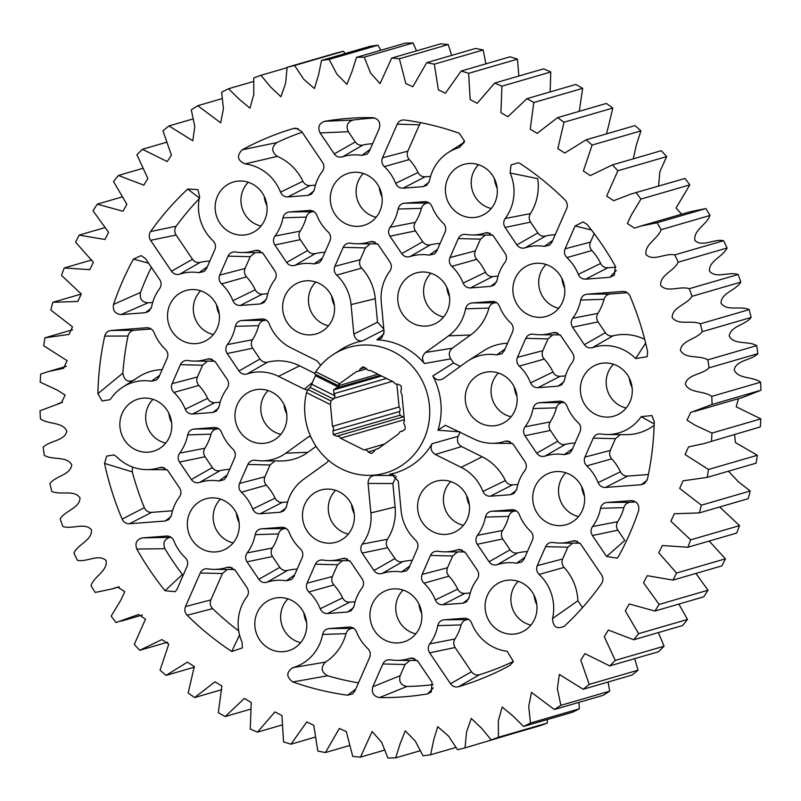 <?xml version="1.0" encoding="UTF-8"?>
<svg xmlns="http://www.w3.org/2000/svg" width="801" height="801" viewBox="0 0 801 801"><rect width="100%" height="100%" fill="white"/><g stroke="black" fill="none" stroke-linecap="round" stroke-linejoin="round"><path stroke-width="1.2" d="M165.717 443.103A25.722 24.491 73.8 0 1 160.12 441.111A25.722 24.491 73.8 0 1 152.991 399.339M376.13 217.251A25.722 24.491 73.8 0 1 370.543 215.259A25.722 24.491 73.8 0 1 363.404 173.487M443.614 317.016A25.722 24.491 73.8 0 1 438.017 315.023A25.722 24.491 73.8 0 1 430.888 273.241M511.088 416.78A25.722 24.491 73.8 0 1 505.501 414.788A25.722 24.491 73.8 0 1 498.362 373.006M491.253 208.47A25.722 24.491 73.8 0 1 485.666 206.488A25.722 24.491 73.8 0 1 478.527 164.706M300.675 642.632A25.722 24.491 73.8 0 1 295.088 640.64A25.722 24.491 73.8 0 1 287.949 598.868M348.315 534.087A25.722 24.491 73.8 0 1 342.728 532.104A25.722 24.491 73.8 0 1 335.599 490.322M415.799 633.851A25.722 24.491 73.8 0 1 410.212 631.869A25.722 24.491 73.8 0 1 403.073 590.087M530.923 625.08A25.722 24.491 73.8 0 1 525.336 623.098A25.722 24.491 73.8 0 1 518.197 581.316M463.449 525.316A25.722 24.491 73.8 0 1 457.852 523.333A25.722 24.491 73.8 0 1 450.723 481.551M578.572 516.545A25.722 24.491 73.8 0 1 572.985 514.552A25.722 24.491 73.8 0 1 565.846 472.77M626.212 407.999A25.722 24.491 73.8 0 1 620.625 406.017A25.722 24.491 73.8 0 1 613.496 364.235M558.738 308.235A25.722 24.491 73.8 0 1 553.151 306.252A25.722 24.491 73.8 0 1 546.012 264.47M280.841 434.322A25.722 24.491 73.8 0 1 275.254 432.34A25.722 24.491 73.8 0 1 268.115 390.558M233.191 542.868A25.722 24.491 73.8 0 1 227.604 540.875A25.722 24.491 73.8 0 1 220.465 499.103M261.006 226.022A25.722 24.491 73.8 0 1 255.419 224.04A25.722 24.491 73.8 0 1 248.28 182.258M328.48 325.787A25.722 24.491 73.8 0 1 322.893 323.804A25.722 24.491 73.8 0 1 315.764 282.022M213.356 334.558A25.722 24.491 73.8 0 1 207.769 332.575A25.722 24.491 73.8 0 1 200.63 290.793M156.525 400.78A27.174 25.872 73.8 0 1 171.784 426.863A27.174 25.872 73.8 0 1 154.753 450.813A27.174 25.872 73.8 0 1 135.129 449.521A27.174 25.872 73.8 0 1 119.96 421.977A27.174 25.872 73.8 0 1 139.604 398.708A27.174 25.872 73.8 0 1 156.525 400.78M366.938 174.928A27.174 25.872 73.8 0 1 382.197 201.001A27.174 25.872 73.8 0 1 365.166 224.961A27.174 25.872 73.8 0 1 345.541 223.669A27.174 25.872 73.8 0 1 330.372 196.125A27.174 25.872 73.8 0 1 350.017 172.856A27.174 25.872 73.8 0 1 366.938 174.928M434.422 274.693A27.174 25.872 73.8 0 1 449.681 300.765A27.174 25.872 73.8 0 1 432.65 324.715A27.174 25.872 73.8 0 1 413.026 323.424A27.174 25.872 73.8 0 1 397.857 295.889A27.174 25.872 73.8 0 1 417.501 272.62A27.174 25.872 73.8 0 1 434.422 274.693M501.897 374.457A27.174 25.872 73.8 0 1 517.156 400.53A27.174 25.872 73.8 0 1 500.124 424.48A27.174 25.872 73.8 0 1 480.51 423.188A27.174 25.872 73.8 0 1 465.341 395.654A27.174 25.872 73.8 0 1 484.975 372.385A27.174 25.872 73.8 0 1 501.897 374.457M482.062 166.157A27.174 25.872 73.8 0 1 497.321 192.23A27.174 25.872 73.8 0 1 480.29 216.18A27.174 25.872 73.8 0 1 460.675 214.888A27.174 25.872 73.8 0 1 445.506 187.344A27.174 25.872 73.8 0 1 465.141 164.075A27.174 25.872 73.8 0 1 482.062 166.157M291.484 600.309A27.174 25.872 73.8 0 1 306.743 626.392A27.174 25.872 73.8 0 1 289.712 650.342A27.174 25.872 73.8 0 1 270.087 649.05A27.174 25.872 73.8 0 1 254.918 621.506A27.174 25.872 73.8 0 1 274.563 598.237A27.174 25.872 73.8 0 1 291.484 600.309M339.123 491.774A27.174 25.872 73.8 0 1 354.382 517.846A27.174 25.872 73.8 0 1 337.351 541.796A27.174 25.872 73.8 0 1 317.737 540.505A27.174 25.872 73.8 0 1 302.568 512.97A27.174 25.872 73.8 0 1 322.202 489.701A27.174 25.872 73.8 0 1 339.123 491.774M406.608 591.538A27.174 25.872 73.8 0 1 421.867 617.611A27.174 25.872 73.8 0 1 404.835 641.561A27.174 25.872 73.8 0 1 385.211 640.269A27.174 25.872 73.8 0 1 370.042 612.725A27.174 25.872 73.8 0 1 389.686 589.456A27.174 25.872 73.8 0 1 406.608 591.538M521.731 582.758A27.174 25.872 73.8 0 1 536.99 608.84A27.174 25.872 73.8 0 1 519.959 632.79A27.174 25.872 73.8 0 1 500.345 631.498A27.174 25.872 73.8 0 1 485.176 603.954A27.174 25.872 73.8 0 1 504.81 580.685A27.174 25.872 73.8 0 1 521.731 582.758M454.257 483.003A27.174 25.872 73.8 0 1 469.516 509.076A27.174 25.872 73.8 0 1 452.485 533.025A27.174 25.872 73.8 0 1 432.86 531.734A27.174 25.872 73.8 0 1 417.691 504.189A27.174 25.872 73.8 0 1 437.336 480.92A27.174 25.872 73.8 0 1 454.257 483.003M569.381 474.222A27.174 25.872 73.8 0 1 584.64 500.295A27.174 25.872 73.8 0 1 567.609 524.244A27.174 25.872 73.8 0 1 547.984 522.953A27.174 25.872 73.8 0 1 532.815 495.418A27.174 25.872 73.8 0 1 552.46 472.149A27.174 25.872 73.8 0 1 569.381 474.222M617.02 365.687A27.174 25.872 73.8 0 1 632.279 391.759A27.174 25.872 73.8 0 1 615.248 415.709A27.174 25.872 73.8 0 1 595.634 414.417A27.174 25.872 73.8 0 1 580.465 386.873A27.174 25.872 73.8 0 1 600.099 363.604A27.174 25.872 73.8 0 1 617.02 365.687M549.546 265.922A27.174 25.872 73.8 0 1 564.805 291.995A27.174 25.872 73.8 0 1 547.774 315.944A27.174 25.872 73.8 0 1 528.149 314.653A27.174 25.872 73.8 0 1 512.98 287.108A27.174 25.872 73.8 0 1 532.625 263.839A27.174 25.872 73.8 0 1 549.546 265.922M271.649 392.009A27.174 25.872 73.8 0 1 286.908 418.082A27.174 25.872 73.8 0 1 269.877 442.032A27.174 25.872 73.8 0 1 250.252 440.74A27.174 25.872 73.8 0 1 235.083 413.206A27.174 25.872 73.8 0 1 254.728 389.937A27.174 25.872 73.8 0 1 271.649 392.009M224 500.545A27.174 25.872 73.8 0 1 239.259 526.627A27.174 25.872 73.8 0 1 222.227 550.577A27.174 25.872 73.8 0 1 202.613 549.286A27.174 25.872 73.8 0 1 187.444 521.741A27.174 25.872 73.8 0 1 207.079 498.472A27.174 25.872 73.8 0 1 224 500.545M251.814 183.709A27.174 25.872 73.8 0 1 267.073 209.782A27.174 25.872 73.8 0 1 250.042 233.732A27.174 25.872 73.8 0 1 230.418 232.44A27.174 25.872 73.8 0 1 215.249 204.896A27.174 25.872 73.8 0 1 234.893 181.627A27.174 25.872 73.8 0 1 251.814 183.709M319.289 283.474A27.174 25.872 73.8 0 1 334.548 309.546A27.174 25.872 73.8 0 1 317.516 333.496A27.174 25.872 73.8 0 1 297.902 332.205A27.174 25.872 73.8 0 1 282.733 304.66A27.174 25.872 73.8 0 1 302.367 281.391A27.174 25.872 73.8 0 1 319.289 283.474M204.165 292.245A27.174 25.872 73.8 0 1 219.424 318.317A27.174 25.872 73.8 0 1 202.393 342.267A27.174 25.872 73.8 0 1 182.778 340.976A27.174 25.872 73.8 0 1 167.609 313.441A27.174 25.872 73.8 0 1 187.244 290.172A27.174 25.872 73.8 0 1 204.165 292.245M378.022 374.237L339.704 385.381L337.712 385.401L339.604 383.689L315.704 371.784A65.432 62.298 73.8 0 1 333.316 354.473A65.432 62.298 73.8 0 1 392.951 351.499A65.432 62.298 73.8 0 1 428.465 424.941A65.432 62.298 73.8 0 1 368.47 475.373A65.432 62.298 73.8 0 1 341.436 468.865A65.432 62.298 73.8 0 1 306.523 392.69L330.423 404.605L330.903 400.911L334.027 398.307L392.31 381.356M375.329 475.383C370.573 475.764 368.15 478.447 368.08 483.434L370.883 512.9A44.626 42.493 73.8 0 1 362.282 544.119C360.35 547.013 360.3 549.997 362.142 553.07L373.947 570.512C376.09 573.346 378.813 574.327 382.127 573.466A44.626 42.493 73.8 0 1 401.471 571.984L406.698 570.723L408.981 567.839L417.311 548.865C418.543 545.571 417.942 542.637 415.489 540.064A44.626 42.493 73.8 0 1 401.101 510.597L398.297 481.131L391.469 474.192L389.626 474.292A68.075 64.821 -106.2 0 0 432.059 443.714C430.107 448.21 431.188 451.794 435.283 454.467L461.126 467.343A44.626 42.493 73.8 0 1 482.973 491.434C484.455 494.688 486.908 496.28 490.332 496.23L510.467 494.698L514.082 493.336L516.825 488.85A44.626 42.493 73.8 0 1 524.835 470.608C526.768 467.714 526.808 464.73 524.965 461.666L513.171 444.215L507.594 440.94L504.99 441.271A44.626 42.493 73.8 0 1 492.074 443.293A44.626 42.493 73.8 0 1 473.631 438.848L445.326 425.261L437.977 430.227A68.075 64.821 -106.2 0 0 432.81 375.929C435.614 380.044 439.108 380.946 443.283 378.633L466.322 362.042A44.626 42.493 73.8 0 1 468.094 360.83A44.626 42.493 73.8 0 1 496.77 354.903L501.987 353.641L504.27 350.768L512.6 331.784C513.831 328.49 513.231 325.556 510.778 322.993A44.626 42.493 73.8 0 1 499.434 306.222C497.952 302.968 495.499 301.366 492.064 301.426L471.929 302.958C468.555 303.409 466.432 305.361 465.581 308.806A44.626 42.493 73.8 0 1 448.6 335.849L425.571 352.45C422.037 355.704 421.646 359.399 424.42 363.534A68.075 64.821 -106.2 0 0 402.873 346.543A68.075 64.821 -106.2 0 0 376.82 339.824L383.989 333.897M383.899 329.962L362.523 340.916A68.075 64.821 -106.2 0 0 340.825 349.636L333.316 354.473M330.903 400.911L307.894 389.446L306.523 392.69M307.894 389.446L310.217 387.454L311.749 384.29A66.753 63.559 73.8 0 1 315.524 375.699L338.723 387.253A3.514 3.344 73.8 0 1 336.53 387.824L333.596 389.937L333.947 393.691A3.514 3.344 73.8 0 1 334.948 395.854L334.027 398.307M315.704 371.784L314.653 373.937L337.712 385.401M507.123 651.283A44.626 42.493 73.8 0 1 493.466 647.158A44.626 42.493 73.8 0 1 471.619 623.068C470.137 619.814 467.684 618.212 464.26 618.262L444.124 619.804C440.74 620.254 438.628 622.207 437.767 625.641A44.626 42.493 73.8 0 1 429.757 643.884C427.834 646.777 427.784 649.761 429.626 652.835L450.522 683.734C452.605 686.497 455.268 687.498 458.512 686.737A291.053 277.126 -106.2 0 0 509.927 665.411L513.361 661.436L507.123 651.283M159.609 467.594A44.626 42.493 73.8 0 1 146.693 469.616A44.626 42.493 73.8 0 1 128.26 465.181A44.626 42.493 73.8 0 1 116.525 456.66L113.922 454.898L106.703 456.119L104.551 463.419A291.053 277.126 -106.2 0 0 122.142 519.138C123.664 522.272 126.097 523.804 129.432 523.734L165.096 521.02L168.701 519.659L171.444 515.173A44.626 42.493 73.8 0 1 179.454 496.93C181.386 494.037 181.426 491.063 179.594 487.989L167.789 470.547L162.213 467.273L159.609 467.594L164.585 467.854M146.693 469.616L165.677 469.736A50.253 47.85 -106.2 0 0 167.149 469.716M384.63 443.994L364.075 449.972A3.514 3.344 73.8 0 1 368.029 451.934L375.138 449.872M336.58 436.265L333.286 434.623L332.926 430.868L399.539 411.504L399.899 415.258L403.193 416.9L336.58 436.265A3.514 3.344 73.8 0 1 340.535 438.237L404.335 419.684M168.861 413.286A27.174 25.872 -106.2 0 0 171.634 422.808M379.284 187.434A27.174 25.872 -106.2 0 0 382.047 196.956M446.758 287.199A27.174 25.872 -106.2 0 0 449.531 296.72M514.242 386.963A27.174 25.872 -106.2 0 0 517.005 396.485M494.407 178.663A27.174 25.872 -106.2 0 0 497.171 188.185M303.829 612.815A27.174 25.872 -106.2 0 0 306.593 622.337M351.469 504.28A27.174 25.872 -106.2 0 0 354.242 513.801M418.953 604.044A27.174 25.872 -106.2 0 0 421.716 613.566M534.077 595.263A27.174 25.872 -106.2 0 0 536.84 604.785M466.593 495.509A27.174 25.872 -106.2 0 0 469.366 505.02M581.726 486.728A27.174 25.872 -106.2 0 0 584.49 496.25M629.366 378.192A27.174 25.872 -106.2 0 0 632.139 387.714M561.891 278.428A27.174 25.872 -106.2 0 0 564.655 287.949M283.995 404.515A27.174 25.872 -106.2 0 0 286.758 414.037M236.345 513.051A27.174 25.872 -106.2 0 0 239.109 522.572M264.16 196.215A27.174 25.872 -106.2 0 0 266.923 205.737M331.634 295.98A27.174 25.872 -106.2 0 0 334.407 305.491M216.51 304.75A27.174 25.872 -106.2 0 0 219.274 314.272M631.128 193.992L684.975 178.453L631.128 193.992L613.666 200.691L606.657 196.085L617.851 170.773L666.702 156.575A351.729 334.888 -106.2 0 0 661.266 150.698L612.415 164.906L590.277 175.599L583.388 170.993L592.109 145.071L640.95 130.873A351.729 334.888 -106.2 0 0 634.973 125.607L586.122 139.805L564.775 153.051L557.836 148.666L563.984 122.243L612.835 108.045A351.729 334.888 -106.2 0 0 606.377 103.439L557.536 117.647L537.161 133.366L530.232 129.151L533.816 102.538L582.667 88.34A351.729 334.888 -106.2 0 0 575.799 84.455L526.948 98.663L507.864 116.716L500.915 112.751L501.917 86.188L550.758 71.98A351.729 334.888 -106.2 0 0 543.559 68.856L494.718 83.064L477.176 103.299L470.187 99.614L468.635 73.342L517.476 59.144A351.729 334.888 -106.2 0 0 510.027 56.811L461.176 71.019L445.366 93.266L438.367 89.852L434.332 64.17L483.183 49.972A351.729 334.888 -106.2 0 0 475.554 48.46L426.713 62.658L412.835 86.728L405.837 83.604L399.399 58.763L448.25 44.556A351.729 334.888 -106.2 0 0 440.53 43.875L391.689 58.083L380.034 83.704L370.523 72.901L364.215 57.171L413.056 42.964A351.729 334.888 -106.2 0 0 405.336 43.134L356.495 57.332L352.07 71.369L346.903 84.365L336.861 74.113L329.151 59.414L378.002 45.216A351.729 334.888 -106.2 0 0 370.362 46.218L321.511 60.425L318.508 75.054L314.433 88.531L303.649 79.159L294.608 65.482L343.459 51.274A351.729 334.888 -106.2 0 0 335.979 53.116L287.128 67.314L285.577 83.354L280.891 96.761L270.638 87.039L260.956 75.294L287.078 67.695M343.459 51.274L345.131 53.557M378.002 45.216L380.906 50.233M413.056 42.964L416.52 50.863M448.25 44.556L451.654 55.409M483.183 49.972L485.897 63.83M517.476 59.144L518.868 76.035M550.758 71.98L550.147 91.915M582.667 88.34L579.243 111.329M612.835 108.045L606.577 133.857M640.95 130.873L636.324 145.041L633.271 158.838M666.702 156.575L659.854 171.634L658.582 186.012M640.54 226.142L689.381 211.945L705.831 208.56L656.98 222.768L640.54 226.142L634.502 228.115L627.363 223.529L631.208 215.259L640.95 199.079L689.801 184.871A351.729 334.888 -106.2 0 0 684.975 178.453M689.801 184.871L676.054 208.02L681.691 214.177M709.996 215.459C706.722 224.781 692.995 230.308 694.928 240.47C702.297 247.549 714.162 238.578 723.603 240.701L674.752 254.898C665.311 252.776 653.446 261.757 646.077 254.668C644.144 244.505 657.881 238.988 661.155 229.657L709.996 215.459A351.729 334.888 -106.2 0 0 705.831 208.56M727.078 247.99C722.872 256.881 708.625 260.866 709.526 271.149C716.164 278.978 728.9 271.369 738.111 274.503L689.26 288.71C680.059 285.577 667.323 293.186 660.685 285.356C659.784 275.063 674.021 271.078 678.227 262.187L727.078 247.99A351.729 334.888 -106.2 0 0 723.603 240.701M740.835 282.112C735.759 290.473 721.15 292.866 721.02 303.178C726.847 311.659 740.314 305.501 749.185 309.617L700.334 323.814C691.473 319.709 678.006 325.867 672.169 317.376C672.299 307.073 686.908 304.68 691.994 296.32L740.835 282.112A351.729 334.888 -106.2 0 0 738.111 274.503M751.138 317.456C745.23 325.196 730.432 325.977 729.26 336.19C734.227 345.241 748.274 340.595 756.705 345.642L707.854 359.849C699.423 354.803 685.376 359.449 680.409 350.387C681.581 340.185 696.389 339.404 702.297 331.664L751.138 317.456A351.729 334.888 -106.2 0 0 749.185 309.617M757.866 353.641C751.208 360.67 736.359 359.829 734.177 369.822C738.212 379.344 752.69 376.27 760.59 382.197L711.739 396.395C703.839 390.477 689.371 393.551 685.326 384.029C687.508 374.037 702.357 374.868 709.025 367.839L757.866 353.641A351.729 334.888 -106.2 0 0 756.705 345.642M738.472 398.668L736.199 406.778L760.8 418.873L711.949 433.071L694.727 425.021L687.018 420.135L690.712 412.465L712.099 404.455L760.95 390.247A351.729 334.888 -106.2 0 0 760.59 382.197M760.95 390.247L742.988 397.356L694.137 411.554M734.577 434.683L735.448 442.583L757.325 455.268L708.474 469.466L685.075 454.567L688.54 446.908L703.759 443.644L760.349 426.893A351.729 334.888 -106.2 0 0 760.8 418.873M760.349 426.893L703.759 443.644M728.459 471.208L738.152 481.551L750.207 490.983L701.366 505.191L679.679 488.4L683.043 480.8L707.223 477.376L756.074 463.178A351.729 334.888 -106.2 0 0 757.325 455.268M719.698 506.973L739.533 525.636L690.682 539.834L670.868 521.231L674.332 513.771L699.323 512.9L748.174 498.693A351.729 334.888 -106.2 0 0 750.207 490.983M709.185 541.065L725.406 558.828L676.565 573.035L658.782 552.83L662.337 545.521L687.879 547.253L736.72 533.055A351.729 334.888 -106.2 0 0 739.533 525.636M695.919 573.436L707.994 590.217L659.143 604.425L643.533 582.828L647.238 575.699L673.01 580.094L721.861 565.886A351.729 334.888 -106.2 0 0 725.406 558.828M678.868 604.064L687.478 619.453L638.627 633.651L625.311 610.883L629.196 603.974L654.898 611.033L703.749 596.835A351.729 334.888 -106.2 0 0 707.994 590.217M658.352 632.59L664.079 646.207L615.228 660.404L604.304 636.735L608.339 630.047L633.731 639.749L682.582 625.541A351.729 334.888 -106.2 0 0 687.478 619.453M634.662 658.672L638.067 670.187L589.216 684.384L580.755 660.094L584.93 653.636L609.741 665.911L658.582 651.714A351.729 334.888 -106.2 0 0 664.079 646.207M608.079 682.021L609.711 691.143L560.87 705.341L557.366 688.71L559.348 674.452L583.188 689.26L632.029 675.053A351.729 334.888 -106.2 0 0 638.067 670.187M578.903 702.377L579.343 708.825L530.492 723.033L528.72 706.472L531.494 692.374L554.362 709.506L603.213 695.308A351.729 334.888 -106.2 0 0 609.711 691.143M547.423 719.528L547.273 723.063L498.422 737.26L498.342 720.83L502.157 707.043L512.99 716.004L523.584 726.457L572.435 712.259A351.729 334.888 -106.2 0 0 579.343 708.825M513.922 733.305L465.021 747.884L466.572 731.854L471.268 718.447L481.511 728.169L491.193 739.914L540.044 725.706A351.729 334.888 -106.2 0 0 547.273 723.063M260.956 75.294A351.729 334.888 73.8 0 0 253.727 77.937L253.817 94.378L249.992 108.165L239.169 99.194L228.565 88.741A351.729 334.888 73.8 0 0 221.657 92.175L223.429 108.736L220.665 122.833L197.787 105.692A351.729 334.888 73.8 0 0 191.289 109.857L194.783 126.488L192.801 140.756L168.971 125.947A351.729 334.888 73.8 0 0 162.933 130.813L171.404 155.114L167.229 161.562L142.418 149.286A351.729 334.888 73.8 0 0 136.921 154.793L147.845 178.463L143.81 185.151L118.418 175.459A351.729 334.888 73.8 0 0 113.522 181.547L126.848 204.325L122.953 211.234L97.251 204.165A351.729 334.888 73.8 0 0 93.006 210.783L108.616 232.37L104.921 239.499L79.139 235.114A351.729 334.888 73.8 0 0 75.594 242.172L93.377 262.368L89.812 269.677L64.28 267.945A351.729 334.888 73.8 0 0 61.467 275.364L81.281 293.977L77.817 301.436L52.826 302.307A351.729 334.888 73.8 0 0 50.793 310.017L72.47 326.808L69.116 334.407L44.926 337.822L72.541 329.792M44.926 337.822A351.729 334.888 73.8 0 0 43.675 345.732L67.074 360.64L63.619 368.3L48.39 371.564L40.651 374.107A351.729 334.888 73.8 0 0 40.2 382.127L57.422 390.187L65.131 395.073L61.447 402.733L40.05 410.753A351.729 334.888 73.8 0 0 40.41 418.803C48.31 424.73 62.788 421.656 66.823 431.178C64.641 441.171 49.792 440.33 43.134 447.358A351.729 334.888 73.8 0 0 44.295 455.358C52.726 460.405 66.773 455.759 71.74 464.81C70.568 475.023 55.77 475.804 49.862 483.544A351.729 334.888 73.8 0 0 51.815 491.383C60.686 495.499 74.153 489.341 79.98 497.821C79.85 508.134 65.241 510.527 60.165 518.888A351.729 334.888 73.8 0 0 62.889 526.497C72.1 529.631 84.836 522.022 91.474 529.851C92.375 540.134 78.128 544.119 73.922 553.01A351.729 334.888 73.8 0 0 77.397 560.299C86.838 562.422 98.703 553.451 106.072 560.53C108.005 570.692 94.278 576.219 91.004 585.541A351.729 334.888 73.8 0 0 95.169 592.44L111.619 589.055L117.657 587.083L124.786 591.669L120.951 599.939L111.199 616.129A351.729 334.888 73.8 0 0 116.025 622.547L138.493 614.507L145.492 619.113L134.298 644.425A351.729 334.888 73.8 0 0 139.734 650.302L161.872 639.598L168.761 644.204L160.05 670.127A351.729 334.888 73.8 0 0 166.027 675.393L187.384 662.147L194.313 666.532L188.165 692.955A351.729 334.888 73.8 0 0 194.623 697.561L214.998 681.831L221.917 686.057L218.333 712.66A351.729 334.888 73.8 0 0 225.201 716.545L244.285 698.482L251.234 702.457L250.242 729.02A351.729 334.888 73.8 0 0 257.441 732.144L274.973 711.909L281.962 715.583L283.524 741.856A351.729 334.888 73.8 0 0 290.973 744.189L306.793 721.931L313.782 725.356L317.817 751.028A351.729 334.888 73.8 0 0 325.446 752.539L339.324 728.479L346.312 731.603L352.75 756.444A351.729 334.888 73.8 0 0 360.47 757.125L372.115 731.503L381.626 742.307L387.944 758.036A351.729 334.888 73.8 0 0 395.664 757.866L400.089 743.839L405.246 730.842L415.298 741.095L422.998 755.784A351.729 334.888 73.8 0 0 430.638 754.782L433.641 740.144L437.726 726.677L448.51 736.049L457.541 749.726A351.729 334.888 73.8 0 0 465.021 747.884M167.729 642.162L139.734 650.302M194.423 667.143L166.027 675.393M221.757 689.671L194.623 697.561M250.853 709.085L225.201 716.545M282.132 724.965L257.441 732.144M315.103 737.17L290.973 744.189M349.346 745.591L325.446 752.539M384.48 750.137L360.47 757.125M420.094 750.767L395.664 757.866M455.869 747.443L430.638 754.782M228.565 88.741L253.577 81.472M197.787 105.692L222.097 98.623M168.971 125.947L192.921 118.979M142.418 149.286L166.338 142.328M118.418 175.459L142.648 168.41M97.251 204.165L122.132 196.936M79.139 235.114L105.081 227.564M64.28 267.945L91.815 259.935M52.826 302.307L81.302 294.027M396.895 384.21L399.108 406.988L332.495 426.352A3.514 3.344 73.8 0 1 332.926 430.868M399.539 411.504A3.514 3.344 -106.2 0 0 399.108 406.988M404.064 416.79A3.514 3.344 -106.2 0 0 403.193 416.9M199.609 196.656L197.917 189.597L187.724 189.066A291.053 277.126 -106.2 0 0 150.618 231.549C148.806 234.413 148.806 237.336 150.598 240.32L171.504 271.219C173.647 274.052 176.38 275.043 179.684 274.172A44.626 42.493 73.8 0 1 199.038 272.69L204.255 271.429L206.538 268.545L214.868 249.572C216.1 246.277 215.499 243.344 213.046 240.781A44.626 42.493 73.8 0 1 199.609 196.656M320.73 365.286L316.866 360.74L291.023 347.864A44.626 42.493 73.8 0 1 269.186 323.774C267.704 320.52 265.241 318.918 261.817 318.978L241.682 320.51C238.297 320.961 236.185 322.913 235.324 326.347A44.626 42.493 73.8 0 1 227.324 344.6C225.391 347.484 225.341 350.468 227.184 353.541L238.988 370.983C241.131 373.817 243.854 374.808 247.159 373.937A44.626 42.493 73.8 0 1 278.518 376.35L304.36 389.226L307.514 389.977M262.508 318.958L263.219 319.008M376.82 339.824L381.676 338.072L384.079 331.774L381.266 302.297A44.626 42.493 73.8 0 1 389.877 271.078C391.799 268.185 391.849 265.211 390.007 262.137L378.212 244.685L372.625 241.411L370.032 241.742A44.626 42.493 73.8 0 1 357.106 243.764A44.626 42.493 73.8 0 1 350.678 243.214C347.264 242.853 344.76 244.235 343.178 247.359L334.838 266.343C333.606 269.637 334.217 272.56 336.67 275.133A44.626 42.493 73.8 0 1 351.048 304.6L353.852 334.077C354.873 338.973 357.757 341.246 362.523 340.916M350.678 243.214L349.777 243.124M492.755 301.406L493.466 301.456M310.818 436.865L308.866 436.565L285.837 453.166A44.626 42.493 73.8 0 1 261.817 460.845A44.626 42.493 73.8 0 1 255.389 460.295C251.975 459.934 249.471 461.316 247.879 464.44L239.549 483.424C238.318 486.708 238.928 489.641 241.371 492.214A44.626 42.493 73.8 0 1 252.715 508.985C254.197 512.24 256.66 513.831 260.085 513.781L280.22 512.24L283.824 510.878L286.578 506.402A44.626 42.493 73.8 0 1 303.549 479.348L326.578 462.748L328.63 460.435M255.389 460.295L254.488 460.205M592.54 347.604A44.626 42.493 73.8 0 1 635.624 358.548L647.148 356.695L647.608 351.779A291.053 277.126 -106.2 0 0 630.007 296.06C628.485 292.936 626.062 291.404 622.717 291.464L587.063 294.187C583.679 294.638 581.556 296.59 580.705 300.025A44.626 42.493 73.8 0 1 572.695 318.267C570.763 321.161 570.723 324.145 572.565 327.209L584.36 344.66C586.512 347.494 589.236 348.475 592.54 347.604L613.035 335.809C609.921 336.41 607.358 335.379 605.366 332.715L598.037 321.882C596.304 319.048 596.244 316.215 597.866 313.381A50.253 47.85 -106.2 0 0 604.054 299.304C605.035 296.17 607.118 294.398 610.282 293.997L627.263 292.695M623.408 291.444L624.109 291.504M390.347 659.824C386.933 659.463 384.43 660.845 382.848 663.969L372.825 686.787C371.354 692.795 373.576 696.389 379.474 697.571A291.053 277.126 -106.2 0 0 427.544 693.906L431.298 691.944L432.069 682.272L417.882 661.296L412.295 658.022L409.701 658.352A44.626 42.493 73.8 0 1 396.775 660.364A44.626 42.493 73.8 0 1 390.347 659.824L389.446 659.734M322.643 634.422A44.626 42.493 73.8 0 1 292.986 667.603C286.127 672.139 286.097 676.925 292.896 681.961A291.053 277.126 -106.2 0 0 347.604 695.198L352.61 693.906L354.903 691.023L369.661 657.401C370.903 654.107 370.292 651.183 367.839 648.61A44.626 42.493 73.8 0 1 356.495 631.839C355.013 628.585 352.56 626.983 349.126 627.043L329.001 628.575C325.617 629.035 323.494 630.978 322.643 634.422L345.992 633.701C346.973 630.567 349.056 628.795 352.22 628.385L353.672 628.274M349.827 627.023L350.528 627.083M322.863 560.059C319.459 559.699 316.956 561.08 315.364 564.204L307.033 583.188C305.792 586.472 306.403 589.406 308.856 591.979A44.626 42.493 73.8 0 1 320.2 608.75C321.682 612.004 324.135 613.596 327.569 613.546L347.694 612.004L351.309 610.642L354.052 606.167A44.626 42.493 73.8 0 1 362.062 587.924C363.994 585.03 364.034 582.047 362.202 578.983L350.397 561.531L344.82 558.257L342.217 558.587A44.626 42.493 73.8 0 1 329.301 560.61A44.626 42.493 73.8 0 1 322.863 560.059L321.972 559.969M437.997 551.278C434.583 550.918 432.079 552.3 430.487 555.423L422.157 574.407C420.925 577.701 421.526 580.635 423.979 583.198A44.626 42.493 73.8 0 1 435.323 599.969C436.805 603.223 439.258 604.825 442.693 604.765L462.828 603.233L466.432 601.871L469.176 597.386A44.626 42.493 73.8 0 1 477.186 579.143C479.118 576.259 479.158 573.276 477.326 570.202L465.521 552.76L459.944 549.486L457.341 549.806A44.626 42.493 73.8 0 1 444.425 551.829A44.626 42.493 73.8 0 1 437.997 551.278L437.096 551.198M536.72 453.196C538.863 456.029 541.586 457.021 544.89 456.149A44.626 42.493 73.8 0 1 564.244 454.668L569.471 453.406L571.754 450.532L580.084 431.549C581.316 428.255 580.705 425.321 578.262 422.758A44.626 42.493 73.8 0 1 566.918 405.987C565.436 402.733 562.973 401.131 559.549 401.191L539.413 402.723C536.029 403.173 533.917 405.126 533.055 408.57A44.626 42.493 73.8 0 1 525.055 426.813C523.123 429.696 523.073 432.68 524.915 435.754L536.72 453.196L557.716 441.251L550.397 430.427C548.655 427.594 548.595 424.75 550.227 421.927A50.253 47.85 -106.2 0 0 556.405 407.849C557.386 404.715 559.468 402.943 562.642 402.533L564.094 402.422M560.239 401.171L560.95 401.221M516.605 563.213L521.821 561.952L524.104 559.068L532.435 540.084C533.666 536.79 533.065 533.867 530.612 531.293A44.626 42.493 73.8 0 1 519.268 514.522C517.786 511.268 515.333 509.666 511.899 509.726L491.764 511.258C488.39 511.719 486.267 513.661 485.416 517.106A44.626 42.493 73.8 0 1 477.406 535.348C475.474 538.242 475.434 541.216 477.266 544.29L489.071 561.741C491.213 564.575 493.947 565.556 497.251 564.685A44.626 42.493 73.8 0 1 516.605 563.213L524.875 557.296M512.59 509.706L513.301 509.766M600.76 433.972C597.356 433.601 594.853 434.983 593.261 438.117L584.93 457.091C583.689 460.385 584.299 463.318 586.753 465.882A44.626 42.493 73.8 0 1 598.097 482.653C599.579 485.907 602.032 487.509 605.466 487.449L641.12 484.735L644.705 483.383L647.438 479.098A291.053 277.126 -106.2 0 0 654.247 421.516L651.864 415.549L641.16 416.67A44.626 42.493 73.8 0 1 607.198 434.512A44.626 42.493 73.8 0 1 600.76 433.972L599.869 433.882M638.607 510.798C639.568 504.68 637.065 501.296 631.098 500.645L606.898 502.487C603.513 502.938 601.391 504.89 600.54 508.325A44.626 42.493 73.8 0 1 592.53 526.577C590.597 529.461 590.557 532.445 592.4 535.519L606.587 556.495L617.11 558.117L618.712 556.124A291.053 277.126 -106.2 0 0 638.607 510.798M632.069 500.635L633.05 500.775M464.95 618.252L465.651 618.302M553.121 542.507C549.706 542.147 547.203 543.529 545.611 546.652L537.281 565.636C536.049 568.92 536.66 571.854 539.103 574.427A44.626 42.493 73.8 0 1 552.54 618.552C553.04 627.113 556.995 629.646 564.425 626.142A291.053 277.126 -106.2 0 0 601.531 583.659C603.343 580.795 603.353 577.871 601.551 574.878L580.645 543.979L575.068 540.705L572.465 541.035A44.626 42.493 73.8 0 1 559.549 543.058A44.626 42.493 73.8 0 1 553.121 542.507L552.219 542.417M563.914 626.572L564.425 626.142M234.703 457.872C235.935 454.578 235.334 451.654 232.881 449.081A44.626 42.493 73.8 0 1 221.537 432.31C220.055 429.056 217.602 427.454 214.167 427.514L194.032 429.046C190.658 429.506 188.535 431.449 187.684 434.893A44.626 42.493 73.8 0 1 179.674 453.136C177.742 456.029 177.702 459.003 179.534 462.077L191.339 479.529C193.482 482.362 196.215 483.343 199.519 482.472A44.626 42.493 73.8 0 1 218.873 481L224.09 479.729L226.373 476.855L234.703 457.872M214.858 427.494L215.569 427.554M167.229 358.107C168.46 354.813 167.85 351.889 165.396 349.316A44.626 42.493 73.8 0 1 154.052 332.545C152.57 329.291 150.117 327.689 146.693 327.749L111.029 330.463C107.734 330.903 105.632 332.775 104.721 336.1A291.053 277.126 -106.2 0 0 97.902 393.681L102.097 400.951L109.997 399.699L110.989 398.538A44.626 42.493 73.8 0 1 122.723 387.153A44.626 42.493 73.8 0 1 151.389 381.236L156.616 379.964L158.888 377.091L167.229 358.107M147.384 327.729L148.085 327.789M302.187 557.636C303.419 554.342 302.808 551.418 300.365 548.845A44.626 42.493 73.8 0 1 289.021 532.074C287.539 528.82 285.076 527.218 281.652 527.278L261.516 528.81C258.132 529.271 256.02 531.213 255.159 534.657A44.626 42.493 73.8 0 1 247.159 552.9C245.226 555.794 245.176 558.768 247.018 561.841L258.823 579.283C260.966 582.127 263.689 583.108 266.993 582.237A44.626 42.493 73.8 0 1 286.347 580.765L291.574 579.493L293.857 576.62L302.187 557.636M282.342 527.258L283.053 527.318M187.064 566.407C188.295 563.123 187.684 560.189 185.231 557.616A44.626 42.493 73.8 0 1 173.887 540.855C172.405 537.601 169.952 535.999 166.528 536.049L142.318 537.902C136.56 539.443 134.728 543.158 136.831 549.045A291.053 277.126 -106.2 0 0 165.016 590.707L175.269 591.689L177.041 589.236L187.064 566.407M167.219 536.039L167.92 536.089M207.739 568.83C204.325 568.47 201.832 569.851 200.24 572.975L185.482 606.597C184.27 609.801 184.821 612.675 187.154 615.248A291.053 277.126 -106.2 0 0 231.759 651.493L242.373 647.939L242.042 642.222A44.626 42.493 73.8 0 1 246.938 596.695C248.861 593.801 248.911 590.828 247.068 587.754L235.274 570.312L229.687 567.038L227.094 567.358A44.626 42.493 73.8 0 1 214.177 569.381A44.626 42.493 73.8 0 1 207.739 568.83L206.848 568.75M609.831 277.306L614.347 275.133L615.318 266.152A291.053 277.126 -106.2 0 0 587.143 224.5L583.098 221.917L575.108 225.972L565.095 248.791C563.854 252.085 564.465 255.008 566.918 257.582A44.626 42.493 73.8 0 1 578.262 274.353C579.744 277.607 582.197 279.209 585.631 279.149L609.831 277.306L616.329 270.428M379.324 128.41C380.795 122.403 378.583 118.808 372.675 117.637A291.053 277.126 -106.2 0 0 370.402 117.607A291.053 277.126 -106.2 0 0 324.605 121.301C319.018 123.354 317.506 127.229 320.09 132.926L334.277 153.902C336.42 156.736 339.143 157.727 342.458 156.856A44.626 42.493 73.8 0 1 361.802 155.384L367.028 154.112L369.311 151.239L379.324 128.41M465.802 234.443C462.387 234.072 459.894 235.454 458.302 238.588L449.972 257.562C448.73 260.856 449.341 263.789 451.794 266.363A44.626 42.493 73.8 0 1 463.138 283.123C464.62 286.378 467.073 287.98 470.497 287.929L490.633 286.388L494.247 285.026L496.99 280.55A44.626 42.493 73.8 0 1 505 262.307C506.923 259.414 506.973 256.43 505.131 253.356L493.336 235.915L487.749 232.64L485.156 232.961A44.626 42.493 73.8 0 1 472.24 234.983A44.626 42.493 73.8 0 1 465.802 234.443L464.91 234.353M404.545 120.01C401.221 119.739 398.788 121.131 397.246 124.185L382.488 157.797C381.256 161.091 381.857 164.025 384.31 166.598A44.626 42.493 73.8 0 1 395.654 183.359C397.136 186.613 399.589 188.215 403.023 188.165L423.158 186.623L426.763 185.261L429.506 180.786A44.626 42.493 73.8 0 1 448.26 152.52A44.626 42.493 73.8 0 1 459.163 147.594L464.45 140.926L459.253 133.246A291.053 277.126 -106.2 0 0 404.545 120.01L403.814 119.95M308.025 195.404L311.639 194.042L314.382 189.557A44.626 42.493 73.8 0 1 322.392 171.314C324.325 168.42 324.365 165.447 322.533 162.373L301.627 131.474L296 128.19L293.647 128.46A291.053 277.126 -106.2 0 0 242.222 149.787C236.465 155.754 237.406 160.46 245.026 163.915A44.626 42.493 73.8 0 1 280.53 192.14C282.012 195.394 284.465 196.996 287.899 196.936L308.025 195.404L313.972 190.968M289.331 211.965C285.947 212.425 283.824 214.368 282.973 217.812A44.626 42.493 73.8 0 1 274.963 236.055C273.031 238.948 272.991 241.932 274.833 244.996L286.628 262.448C288.781 265.281 291.504 266.262 294.808 265.391A44.626 42.493 73.8 0 1 314.162 263.919L319.389 262.658L321.662 259.774L329.992 240.791C331.234 237.507 330.623 234.573 328.17 232A44.626 42.493 73.8 0 1 316.826 215.229C315.344 211.975 312.891 210.383 309.456 210.433L289.331 211.965L314.002 211.674M310.157 210.413L310.858 210.473M235.554 251.995C232.14 251.624 229.637 253.006 228.045 256.14L219.714 275.113C218.483 278.408 219.094 281.341 221.537 283.904A44.626 42.493 73.8 0 1 232.881 300.675C234.363 303.929 236.826 305.531 240.25 305.471L260.385 303.939L263.99 302.578L266.743 298.102A44.626 42.493 73.8 0 1 274.743 279.849C276.675 276.966 276.725 273.982 274.883 270.908L263.078 253.466L257.501 250.192L254.898 250.513A44.626 42.493 73.8 0 1 241.982 252.535A44.626 42.493 73.8 0 1 235.554 251.995L234.653 251.904M516.885 244.896C519.028 247.729 521.751 248.71 525.055 247.839A44.626 42.493 73.8 0 1 544.41 246.368L549.636 245.106L551.919 242.222L566.667 208.6C567.889 205.406 567.328 202.523 564.995 199.96A291.053 277.126 -106.2 0 0 520.39 163.704L518.317 162.743L510.988 164.986L510.117 172.986A44.626 42.493 73.8 0 1 505.221 218.503C503.288 221.396 503.238 224.38 505.081 227.444L516.885 244.896L537.882 232.951L530.562 222.117C528.82 219.284 528.76 216.45 530.392 213.617A50.253 47.85 -106.2 0 0 537.711 178.653L510.117 172.986M533.286 334.207C529.872 333.837 527.368 335.219 525.776 338.352L517.446 357.326C516.214 360.62 516.825 363.554 519.268 366.127A44.626 42.493 73.8 0 1 530.612 382.888C532.094 386.142 534.557 387.744 537.982 387.684L558.117 386.152L561.721 384.79L564.475 380.315A44.626 42.493 73.8 0 1 572.475 362.062C574.407 359.178 574.457 356.195 572.615 353.121L560.81 335.679L555.233 332.405L552.63 332.725A44.626 42.493 73.8 0 1 539.714 334.748A44.626 42.493 73.8 0 1 533.286 334.207L532.385 334.117M390.087 227.284C388.165 230.167 388.115 233.151 389.957 236.225L401.752 253.667C403.904 256.5 406.628 257.491 409.932 256.62A44.626 42.493 73.8 0 1 429.286 255.149L434.512 253.877L436.785 251.003L445.126 232.02C446.357 228.726 445.746 225.792 443.293 223.229A44.626 42.493 73.8 0 1 431.949 206.458C430.467 203.204 428.014 201.602 424.59 201.662L404.455 203.194C401.071 203.644 398.958 205.597 398.097 209.041A44.626 42.493 73.8 0 1 390.087 227.284L415.268 222.398A50.253 47.85 -106.2 0 0 421.446 208.32C422.427 205.186 424.51 203.414 427.674 203.003L429.126 202.893M425.281 201.642L425.982 201.692M187.905 360.53C184.49 360.17 181.997 361.551 180.405 364.675L172.075 383.659C170.833 386.943 171.444 389.877 173.897 392.45A44.626 42.493 73.8 0 1 185.241 409.221C186.723 412.475 189.176 414.067 192.6 414.017L212.736 412.485L216.35 411.113L219.094 406.638A44.626 42.493 73.8 0 1 227.104 388.395C229.026 385.501 229.076 382.518 227.234 379.454L215.439 362.002L209.862 358.728L207.259 359.058A44.626 42.493 73.8 0 1 194.343 361.081A44.626 42.493 73.8 0 1 187.905 360.53L187.013 360.44M145.261 312.72L148.866 311.349L151.609 306.873A44.626 42.493 73.8 0 1 159.619 288.63C161.552 285.737 161.592 282.753 159.759 279.689L145.572 258.713L141.196 255.609L133.437 259.083A291.053 277.126 -106.2 0 0 113.542 304.4C112.581 310.528 115.084 313.912 121.051 314.563L145.261 312.72L151.199 308.275M498.422 737.26A351.729 334.888 73.8 0 1 491.193 739.914M530.492 723.033A351.729 334.888 73.8 0 1 523.584 726.457M560.87 705.341A351.729 334.888 73.8 0 1 554.362 709.506M589.216 684.384A351.729 334.888 73.8 0 1 583.188 689.26M615.228 660.404A351.729 334.888 73.8 0 1 609.741 665.911M638.627 633.651A351.729 334.888 73.8 0 1 633.731 639.749M659.143 604.425A351.729 334.888 73.8 0 1 654.898 611.033M676.565 573.035A351.729 334.888 73.8 0 1 673.01 580.094M690.682 539.834A351.729 334.888 73.8 0 1 687.879 547.253M701.366 505.191A351.729 334.888 73.8 0 1 699.323 512.9M708.474 469.466A351.729 334.888 73.8 0 1 707.223 477.376M711.949 433.071A351.729 334.888 73.8 0 1 711.498 441.101M711.739 396.395A351.729 334.888 73.8 0 1 712.099 404.455M707.854 359.849A351.729 334.888 73.8 0 1 709.025 367.839M700.334 323.814A351.729 334.888 73.8 0 1 702.297 331.664M689.26 288.71A351.729 334.888 73.8 0 1 691.994 296.32M674.752 254.898A351.729 334.888 73.8 0 1 678.227 262.187M656.98 222.768A351.729 334.888 73.8 0 1 661.155 229.657M636.124 192.661A351.729 334.888 73.8 0 1 640.95 199.079M612.415 164.906A351.729 334.888 73.8 0 1 617.851 170.773M586.122 139.805A351.729 334.888 73.8 0 1 592.109 145.071M557.536 117.647A351.729 334.888 73.8 0 1 563.984 122.243M526.948 98.663A351.729 334.888 73.8 0 1 533.816 102.538M494.718 83.064A351.729 334.888 73.8 0 1 501.917 86.188M461.176 71.019A351.729 334.888 73.8 0 1 468.635 73.342M426.713 62.658A351.729 334.888 73.8 0 1 434.332 64.17M391.689 58.083A351.729 334.888 73.8 0 1 399.399 58.763M356.495 57.332A351.729 334.888 73.8 0 1 364.215 57.171M321.511 60.425A351.729 334.888 73.8 0 1 329.151 59.414M287.128 67.314A351.729 334.888 73.8 0 1 294.608 65.482M364.665 367.589L360.13 368.901L363.063 366.788L366.357 368.43A3.514 3.344 73.8 0 0 370.312 370.402L393.862 382.127A3.514 3.344 73.8 0 0 397.807 384.1L401.101 385.742L401.461 389.496A3.514 3.344 73.8 0 0 401.892 394.012L404.455 420.875A3.514 3.344 73.8 0 0 404.875 425.381L405.236 429.136L402.302 431.258A3.514 3.344 73.8 0 0 398.778 433.792L377.792 448.92A3.514 3.344 73.8 0 0 374.267 451.464L371.324 453.576L368.029 451.934M364.075 449.972L340.535 438.237M199.189 198.708A285.436 271.769 -106.2 0 0 176.2 226.192L150.618 231.549M187.724 189.066L199.639 198.227M209.822 261.076A50.253 47.85 -106.2 0 0 200.18 262.368C197.056 262.978 194.503 261.947 192.51 259.274L176.12 235.053L150.598 240.32M384.47 475.474L395.073 475.504M393.121 474.532L389.626 474.292M432.059 443.714L458.142 436.305A73.702 70.178 -106.2 0 0 460.014 432.059M460.084 431.869L437.977 430.227M432.81 375.929L453.526 362.923A73.702 70.178 -106.2 0 0 450.773 358.848L424.42 363.534M383.819 329.051L377.511 322.172L375.269 298.703A50.253 47.85 -106.2 0 0 361.631 268.105L336.67 275.133M450.773 358.848C448.39 354.793 448.9 351.238 452.275 348.215L470.618 334.998A50.253 47.85 -106.2 0 0 488.92 308.085L465.581 308.806M496.77 354.903L505.041 348.996M507.554 343.289A50.253 47.85 -106.2 0 0 484.054 350.548L468.094 360.83M492.074 443.293L511.058 443.404A50.253 47.85 -106.2 0 0 512.53 443.394M509.957 441.521L504.99 441.271M482.973 491.434L505.351 480.57A50.253 47.85 -106.2 0 0 482.212 456.81L461.636 446.558C457.741 444.094 456.57 440.67 458.142 436.305M362.282 544.119L387.454 539.233A50.253 47.85 -106.2 0 0 395.103 507.013L392.87 483.534L396.245 476.525M261.817 460.845L280.801 460.955A50.253 47.85 -106.2 0 0 307.844 452.315L316.095 446.367M314.773 373.376L299.604 365.817A50.253 47.85 -106.2 0 0 267.664 362.132L247.159 373.937M635.624 358.548L645.626 343.128M644.675 339.344A50.253 47.85 -106.2 0 0 613.035 335.809M379.474 697.571L407.018 686.457A285.436 271.769 -106.2 0 0 433.151 684.655M433.341 687.889L427.544 693.906M292.986 667.603L325.486 662.097A50.253 47.85 -106.2 0 0 345.992 633.701M355.754 689.09L347.604 695.198M292.896 681.961L327.589 675.764A285.436 271.769 -106.2 0 0 358.488 682.852M320.2 608.75L342.578 597.886A50.253 47.85 -106.2 0 0 333.827 584.94L308.856 591.979M435.323 599.969L457.701 589.105A50.253 47.85 -106.2 0 0 448.95 576.169L423.979 583.198M564.244 454.668L572.525 448.76M575.028 443.053A50.253 47.85 -106.2 0 0 565.396 444.345L544.89 456.149M654.187 423.899L641.16 416.67M607.198 434.512L626.182 434.633A50.253 47.85 -106.2 0 0 654.147 425.301M641.12 484.735L647.058 480.31M648.399 474.502L627.624 476.084C624.44 476.174 622.057 474.743 620.475 471.789A50.253 47.85 -106.2 0 0 611.724 458.853C609.591 456.33 609.11 453.526 610.282 450.452L615.448 438.668L620.324 434.603M458.512 686.737L479.569 674.712A285.436 271.769 -106.2 0 0 513.081 661.616L509.927 665.411M450.522 683.734L471.489 671.729L455.098 647.508C453.366 644.665 453.306 641.831 454.938 638.998A50.253 47.85 -106.2 0 0 461.116 624.92C462.097 621.786 464.18 620.024 467.343 619.614L468.795 619.503M552.54 618.552L577.901 600.75A50.253 47.85 -106.2 0 0 564.074 567.398L539.103 574.427M151.389 381.236L159.669 375.319M162.172 369.611A50.253 47.85 -106.2 0 0 138.683 376.881L122.723 387.153M104.721 336.1L127.99 336.019A285.436 271.769 -106.2 0 0 122.873 373.116L97.902 393.681M111.029 330.463L134.318 330.272L151.229 328.981M136.831 549.045L164.916 548.705A285.436 271.769 -106.2 0 0 182.378 574.527L165.016 590.707M172.515 510.778L151.659 512.37L129.432 523.734M104.551 463.419L132.275 471.879A285.436 271.769 -106.2 0 0 144.33 507.664L122.142 519.138M187.154 615.248L212.615 608.61A285.436 271.769 -106.2 0 0 238.718 630.908M239.549 634.953L231.759 651.493M185.482 606.597L210.863 599.889L222.428 573.536L227.304 569.461M374.928 118.037A285.436 271.769 -106.2 0 0 353.081 120.04L324.605 121.301M459.163 147.594L464.41 142.127M430.578 176.38L425.181 176.791C421.997 176.881 419.614 175.449 418.032 172.495A50.253 47.85 -106.2 0 0 409.281 159.559C407.148 157.036 406.668 154.233 407.839 151.159L419.414 124.796L397.246 124.185M280.53 192.14L302.908 181.276A50.253 47.85 -106.2 0 0 277.336 156.385L245.026 163.915M293.647 128.46L298.362 128.761M302.137 132.225A285.436 271.769 -106.2 0 0 276.816 142.608L242.222 149.787M274.963 236.055L300.135 231.169A50.253 47.85 -106.2 0 0 306.322 217.091L282.973 217.812M505.221 218.503L530.392 213.617M539.714 334.748L558.697 334.868A50.253 47.85 -106.2 0 0 560.169 334.858M557.606 332.986L552.63 332.725M440.069 243.524A50.253 47.85 -106.2 0 0 430.437 244.816C427.313 245.426 424.75 244.395 422.758 241.722L415.429 230.898C413.696 228.065 413.636 225.231 415.268 222.398M133.437 259.083L148.596 263.189M151.379 267.304A285.436 271.769 -106.2 0 0 140.515 292.445L113.542 304.4M339.604 383.689L356.605 371.444A3.514 3.344 73.8 0 0 360.13 368.901M332.495 426.352L330.423 404.605M392.76 381.757L393.381 381.897M176.12 235.053C174.298 232.04 174.328 229.086 176.2 226.192M179.684 274.172L200.18 262.368M267.664 362.132C264.54 362.743 261.987 361.712 259.985 359.038L252.665 348.215C250.923 345.371 250.863 342.538 252.495 339.704A50.253 47.85 -106.2 0 0 258.673 325.637C259.654 322.503 261.737 320.73 264.911 320.32L266.363 320.21M460.255 366.407L453.526 362.923M357.106 243.764L376.09 243.874A50.253 47.85 -106.2 0 0 377.561 243.864M361.631 268.105C359.499 265.572 359.018 262.768 360.2 259.694L365.366 247.909L370.232 243.844M488.92 308.085C489.912 304.951 491.984 303.178 495.158 302.768L496.61 302.658M517.897 484.445L512.5 484.865C509.306 484.945 506.923 483.514 505.351 480.57M412.265 560.37A50.253 47.85 -106.2 0 0 402.623 561.661C399.499 562.272 396.946 561.241 394.943 558.567L387.624 547.744C385.882 544.9 385.832 542.067 387.454 539.233M287.639 501.997L282.242 502.407C279.058 502.497 276.675 501.066 275.093 498.122A50.253 47.85 -106.2 0 0 266.343 485.176C264.21 482.653 263.729 479.849 264.901 476.775L270.077 464.991L274.943 460.925M580.705 300.025L604.054 299.304M407.018 686.457C400.981 685.416 398.678 681.821 400.14 675.684L405.036 664.52L409.902 660.455M396.775 660.364L415.759 660.485A50.253 47.85 -106.2 0 0 417.231 660.475M327.589 675.764C321.201 672.009 320.5 667.453 325.486 662.097M329.301 560.61L348.285 560.72A50.253 47.85 -106.2 0 0 349.757 560.71M333.827 584.94C331.694 582.417 331.214 579.614 332.385 576.54L337.551 564.755L342.428 560.69M355.123 601.761L349.727 602.172C346.543 602.262 344.16 600.83 342.578 597.886M444.425 551.829L463.409 551.949A50.253 47.85 -106.2 0 0 464.88 551.929M448.95 576.169C446.818 573.636 446.337 570.843 447.509 567.759L452.685 555.984L457.551 551.909M470.247 592.99L464.85 593.401C461.666 593.491 459.283 592.059 457.701 589.105M565.396 444.345C562.272 444.955 559.719 443.924 557.716 441.251M527.388 551.589A50.253 47.85 -106.2 0 0 517.746 552.89C514.622 553.491 512.069 552.46 510.077 549.796L502.748 538.963C501.005 536.129 500.955 533.296 502.577 530.462A50.253 47.85 -106.2 0 0 508.755 516.385C509.746 513.251 511.819 511.479 514.993 511.068L516.445 510.958M620.475 471.789L598.097 482.653M606.587 556.495L624.81 540.445L617.871 530.192C616.139 527.358 616.079 524.515 617.701 521.681A50.253 47.85 -106.2 0 0 623.889 507.614C624.87 504.48 626.953 502.708 630.117 502.297L635.654 501.877M479.569 674.712C476.315 675.533 473.611 674.532 471.489 671.729M454.938 638.998L429.757 643.884M559.549 543.058L578.532 543.168A50.253 47.85 -106.2 0 0 580.004 543.158M564.074 567.398C561.942 564.865 561.461 562.062 562.632 558.988L567.809 547.203L572.675 543.138M582.517 607.619L577.901 600.75M572.465 541.035L577.441 541.286M229.657 469.376A50.253 47.85 -106.2 0 0 220.015 470.678C216.891 471.278 214.338 470.247 212.345 467.584L205.016 456.75C203.274 453.917 203.224 451.083 204.846 448.25A50.253 47.85 -106.2 0 0 211.023 434.172C212.015 431.038 214.087 429.266 217.261 428.855L218.713 428.745M134.578 379.844C128 382.838 124.095 380.595 122.873 373.116M127.99 336.019C128.861 332.645 130.974 330.723 134.318 330.272M297.131 569.141A50.253 47.85 -106.2 0 0 287.499 570.442C284.375 571.043 281.812 570.012 279.819 567.348L272.5 556.515C270.758 553.681 270.698 550.848 272.33 548.014A50.253 47.85 -106.2 0 0 278.508 533.937C279.489 530.803 281.572 529.03 284.745 528.62L286.197 528.51M164.916 548.705C162.623 542.748 164.415 538.963 170.273 537.351L171.064 537.291M132.275 471.879L132.505 467.013M151.659 512.37C148.285 512.43 145.842 510.868 144.33 507.664M212.615 608.61C210.222 606.057 209.642 603.153 210.863 599.889M214.177 569.381L233.161 569.501A50.253 47.85 -106.2 0 0 234.633 569.481M615.799 267.174L607.789 267.784C604.605 267.864 602.222 266.433 600.64 263.489A50.253 47.85 -106.2 0 0 591.889 250.553C589.756 248.02 589.276 245.216 590.447 242.142L594.192 233.602M372.595 143.759A50.253 47.85 -106.2 0 0 362.953 145.051C359.829 145.662 357.276 144.631 355.274 141.957L348.335 131.704C345.742 125.877 347.324 121.992 353.081 120.04M472.24 234.983L491.223 235.104A50.253 47.85 -106.2 0 0 492.695 235.094M498.062 276.145L492.665 276.555C489.471 276.645 487.088 275.214 485.516 272.26A50.253 47.85 -106.2 0 0 476.765 259.324C474.623 256.801 474.142 253.997 475.323 250.923L480.49 239.139L485.356 235.073M419.414 124.796L420.805 122.703M384.31 166.598L409.281 159.559M277.336 156.385C271.409 151.88 271.239 147.284 276.816 142.608M315.454 185.161L310.057 185.572C306.873 185.652 304.49 184.22 302.908 181.276M324.946 252.295A50.253 47.85 -106.2 0 0 315.304 253.597C312.19 254.197 309.627 253.166 307.634 250.503L300.305 239.669C298.573 236.836 298.513 234.002 300.135 231.169M306.322 217.091C307.304 213.957 309.386 212.185 312.55 211.784M241.982 252.535L260.966 252.655A50.253 47.85 -106.2 0 0 262.438 252.635M267.804 293.697L262.408 294.107C259.224 294.197 256.841 292.765 255.259 289.812A50.253 47.85 -106.2 0 0 246.508 276.876C244.375 274.353 243.894 271.549 245.066 268.475L250.242 256.69L255.108 252.625M555.193 234.743A50.253 47.85 -106.2 0 0 545.561 236.045C542.437 236.645 539.884 235.614 537.882 232.951M552.69 240.46L544.41 246.368M565.536 375.909L560.139 376.32C556.955 376.41 554.572 374.978 552.99 372.024A50.253 47.85 -106.2 0 0 544.239 359.088C542.107 356.565 541.626 353.762 542.798 350.688L547.974 338.903L552.84 334.838M409.932 256.62L430.437 244.816M194.343 361.081L213.326 361.191A50.253 47.85 -106.2 0 0 214.798 361.181M220.165 402.232L214.768 402.643C211.574 402.733 209.191 401.301 207.619 398.357A50.253 47.85 -106.2 0 0 198.868 385.421C196.726 382.888 196.245 380.085 197.426 377.011L202.593 365.226L207.469 361.161M152.681 302.468L147.945 302.828C141.857 302.127 139.384 298.673 140.515 292.445M333.286 434.623L399.899 415.258M199.038 272.69L207.309 266.783M572.695 318.267L597.866 313.381M517.746 552.89L497.251 564.685M611.724 458.853L586.753 465.882M461.116 624.92L437.767 625.641M232.06 567.619L227.094 567.358M395.654 183.359L418.032 172.495M545.561 236.045L525.055 247.839M429.286 255.149L437.566 249.231M421.446 208.32L398.097 209.041M235.324 326.347L258.673 325.637M370.032 241.742L374.998 241.992M409.752 566.077L401.471 571.984M382.127 573.466L402.623 561.661M275.093 498.122L252.715 508.985M241.371 492.214L266.343 485.176M252.495 339.704L227.324 344.6M409.701 658.352L414.668 658.602M550.227 421.927L525.055 426.813M617.701 521.681L592.53 526.577M600.54 508.325L623.889 507.614M187.684 434.893L211.023 434.172M227.144 475.083L218.873 481M255.159 534.657L278.508 533.937M294.628 574.848L286.347 580.765M600.64 263.489L578.262 274.353M566.918 257.582L591.889 250.553M370.082 149.467L361.802 155.384M342.458 156.856L362.953 145.051M485.156 232.961L490.122 233.221M485.516 272.26L463.138 283.123M294.808 265.391L315.304 253.597M254.898 250.513L259.874 250.773M255.259 289.812L232.881 300.675M519.268 366.127L544.239 359.088M207.259 359.058L212.225 359.309M207.619 398.357L185.241 409.221M338.723 387.253L339.784 385.131M347.193 558.838L342.217 558.587M462.317 550.067L457.341 549.806M556.405 407.849L533.055 408.57M179.674 453.136L204.846 448.25M220.015 470.678L199.519 482.472M247.159 552.9L272.33 548.014M287.499 570.442L266.993 582.237M476.765 259.324L451.794 266.363M314.162 263.919L322.443 258.002M246.508 276.876L221.537 283.904M530.612 382.888L552.99 372.024M198.868 385.421L173.897 392.45M485.416 517.106L508.755 516.385M502.577 530.462L477.406 535.348M386.442 378.432L333.947 393.691M381.546 375.999L333.596 389.937M171.504 271.219L192.51 259.274M375.269 298.703L351.048 304.6M353.852 334.077L377.511 322.172M470.618 334.998L448.6 335.849M425.571 352.45L452.275 348.215M482.212 456.81L461.126 467.343M461.636 446.558L435.283 454.467M395.103 507.013L370.883 512.9M392.87 483.534L368.08 483.434M307.844 452.315L285.837 453.166M299.604 365.817L278.518 376.35M304.36 389.226L312.44 382.447M587.063 294.187L610.282 293.997M627.624 476.084L605.466 487.449M455.098 647.508L429.626 652.835M165.096 521.02L171.034 516.585M222.428 573.536L200.24 572.975M382.488 157.797L407.839 151.159M401.752 253.667L422.758 241.722M415.429 230.898L389.957 236.225M360.2 259.694L334.838 266.343M495.158 302.768L471.929 302.958M490.332 496.23L512.5 484.865M362.142 553.07L387.624 547.744M286.157 507.804L280.22 512.24M247.879 464.44L270.077 464.991M259.985 359.038L238.988 370.983M605.366 332.715L584.36 344.66M400.14 675.684L372.825 686.787M352.22 628.385L329.001 628.575M327.569 613.546L349.727 602.172M332.385 576.54L307.033 583.188M442.693 604.765L464.85 593.401M447.509 567.759L422.157 574.407M593.261 438.117L615.448 438.668M562.632 558.988L537.281 565.636M170.273 537.351L142.318 537.902M575.108 225.972L591.468 229.997M320.09 132.926L348.335 131.704M496.58 281.952L490.633 286.388M429.096 182.187L423.158 186.623M287.899 196.936L310.057 185.572M274.833 244.996L300.305 239.669M266.322 299.504L260.385 303.939M505.081 227.444L530.562 222.117M525.776 338.352L547.974 338.903M218.683 408.039L212.736 412.485M121.051 314.563L147.945 302.828M241.682 320.51L264.911 320.32M365.366 247.909L343.178 247.359M510.467 494.698L516.415 490.252M373.947 570.512L394.943 558.567M282.242 502.407L260.085 513.781M239.549 483.424L264.901 476.775M252.665 348.215L227.184 353.541M598.037 321.882L572.565 327.209M405.036 664.52L382.848 663.969M347.694 612.004L353.641 607.569M337.551 564.755L315.364 564.204M462.828 603.233L468.765 598.798M452.685 555.984L430.487 555.423M550.397 430.427L524.915 435.754M584.93 457.091L610.282 450.452M617.871 530.192L592.4 535.519M606.898 502.487L630.117 502.297M444.124 619.804L467.343 619.614M567.809 547.203L545.611 546.652M194.032 429.046L217.261 428.855M261.516 528.81L284.745 528.62M607.789 267.784L585.631 279.149M565.095 248.791L590.447 242.142M334.277 153.902L355.274 141.957M492.665 276.555L470.497 287.929M425.181 176.791L403.023 188.165M286.628 262.448L307.634 250.503M262.408 294.107L240.25 305.471M517.446 357.326L542.798 350.688M214.768 402.643L192.6 414.017M310.217 387.454L333.637 399.128M510.077 549.796L489.071 561.741M427.674 203.003L404.455 203.194M311.749 384.29L334.948 395.854M491.764 511.258L514.993 511.068M502.748 538.963L477.266 544.29M562.642 402.533L539.413 402.723M179.534 462.077L205.016 456.75M212.345 467.584L191.339 479.529M247.018 561.841L272.5 556.515M279.819 567.348L258.823 579.283M458.302 238.588L480.49 239.139M475.323 250.923L449.972 257.562M228.045 256.14L250.242 256.69M245.066 268.475L219.714 275.113M537.982 387.684L560.139 376.32M564.054 381.717L558.117 386.152M180.405 364.675L202.593 365.226M197.426 377.011L172.075 383.659M66.423 366.317L48.39 371.564M62.528 402.332L58.012 403.644M119.309 586.823L111.619 589.055M142.418 614.988L121.021 621.206M368.47 475.373L384.911 475.474M448.26 152.52L463.959 142.408M378.382 448.49L376.54 449.031M402.893 430.828L401.051 431.359M513.361 661.436L512.71 662.697M463.859 142.548L464.45 140.926M366.558 368.81L357.847 371.334M380.265 375.359L337.782 387.714"/></g></svg>
